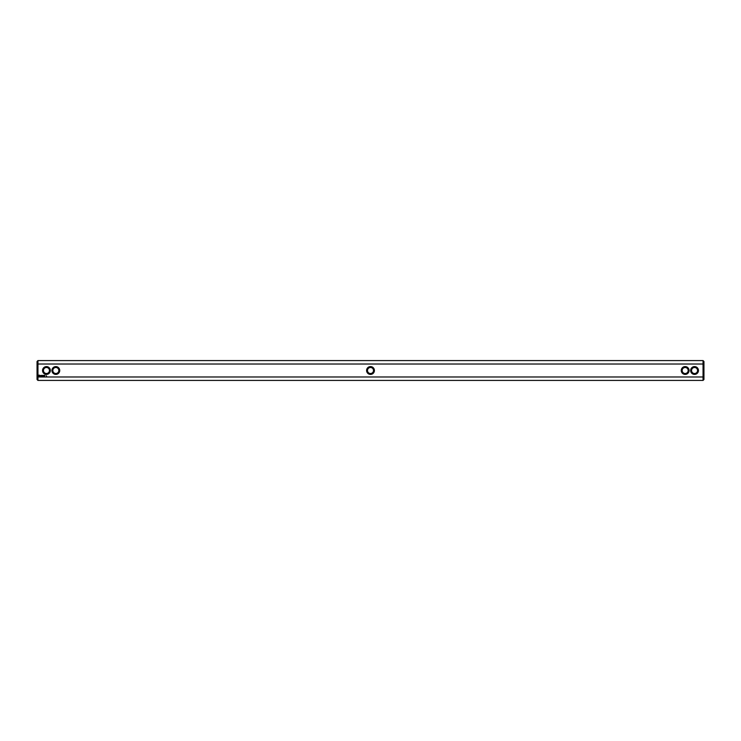 <?xml version="1.0" encoding="UTF-8"?>
<svg xmlns="http://www.w3.org/2000/svg" width="741" height="741" viewBox="0 0 741 741"><rect width="100%" height="100%" fill="white"/><g stroke="black" fill="none" stroke-linecap="round" stroke-linejoin="round"><path stroke-width="1.11" d="M37.05 364.368L37.05 361.478L37.948 360.58L37.948 364.026L703.052 364.026L703.052 376.974L37.948 376.974L37.05 376.632L37.05 364.368L37.948 364.026L37.948 380.42L37.05 379.522L37.05 376.632M690.649 370.5A3.909 3.909 0 0 0 696.512 373.881A3.909 3.909 0 0 0 696.512 367.119A3.909 3.909 0 0 0 690.649 370.5M681.257 370.5A3.909 3.909 0 0 0 687.12 373.881A3.909 3.909 0 0 0 687.12 367.119A3.909 3.909 0 0 0 681.257 370.5M370.5 366.591A3.909 3.909 0 0 0 366.591 370.5A3.909 3.909 0 0 0 370.5 374.409A3.909 3.909 0 0 0 374.409 370.5A3.909 3.909 0 0 0 370.5 366.591M46.331 375.715L46.6 376.308L46.331 375.715M44.969 375.354L44.516 376.178L44.969 375.354M43.997 375.354L43.534 376.178L43.997 375.354M44.228 375.354L44.228 376.178L44.228 375.354M43.219 375.372L42.932 375.863L42.561 375.4L42.608 376.178L42.654 375.567L43.302 376.132L43.219 375.372M41.885 375.354L42.348 376.178L41.885 375.354M41.126 375.446L41.403 376.178L41.718 375.4L41.126 375.446M40.394 375.465L41.005 376.067L40.394 375.465M39.032 375.066L38.606 376.03L39.569 376.465L39.995 375.502L39.032 375.066M59.743 370.5A3.909 3.909 0 0 0 53.88 367.119A3.909 3.909 0 0 0 53.88 373.881A3.909 3.909 0 0 0 59.743 370.5M50.351 370.5A3.909 3.909 0 0 0 44.488 367.119A3.909 3.909 0 0 0 44.488 373.881A3.909 3.909 0 0 0 50.351 370.5M703.95 376.632L703.95 379.522L703.052 380.42L703.052 376.974L703.95 376.632L703.95 361.478L703.052 360.58L37.948 360.58M703.95 364.368L703.052 364.026L703.052 360.58M691.548 370.5A3.01 3.01 0 0 0 696.058 373.103A3.01 3.01 0 0 0 696.058 367.897A3.01 3.01 0 0 0 691.548 370.5M682.155 370.5A3.01 3.01 0 0 0 686.666 373.103A3.01 3.01 0 0 0 686.666 367.897A3.01 3.01 0 0 0 682.155 370.5M370.5 367.49A3.01 3.01 0 0 0 367.49 370.5A3.01 3.01 0 0 0 370.5 373.51A3.01 3.01 0 0 0 373.51 370.5A3.01 3.01 0 0 0 370.5 367.49M58.845 370.5A3.01 3.01 0 0 0 54.334 367.897A3.01 3.01 0 0 0 54.334 373.103A3.01 3.01 0 0 0 58.845 370.5M49.452 370.5A3.01 3.01 0 0 0 44.942 367.897A3.01 3.01 0 0 0 44.942 373.103A3.01 3.01 0 0 0 49.452 370.5M39.301 375.4L39.301 376.132L39.301 375.4M703.052 380.42L37.948 380.42"/></g></svg>
